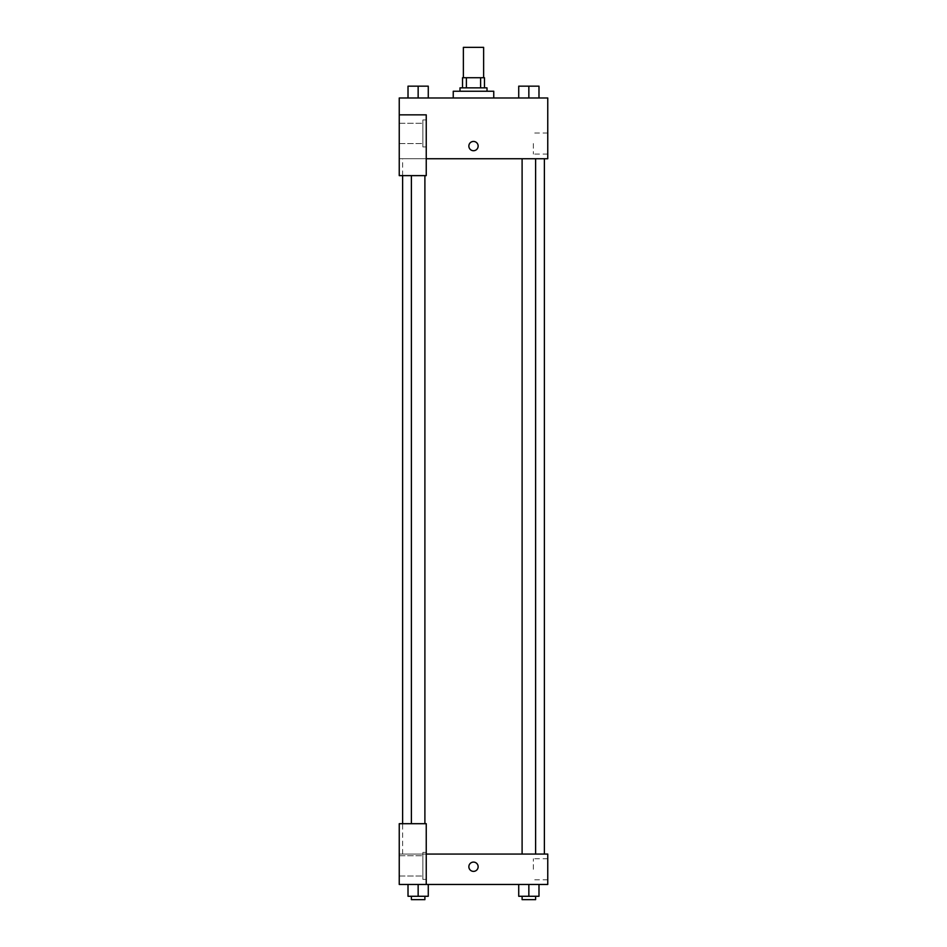 <?xml version="1.0" encoding="UTF-8"?>
<svg xmlns="http://www.w3.org/2000/svg" width="947" height="947" viewBox="0 0 947 947"><rect width="100%" height="100%" fill="white"/><g stroke="black" fill="none" stroke-linecap="round" stroke-linejoin="round"><path stroke-width="0.71" stroke-dasharray="4.74 3.55" d="M463.379 47.35L483.621 47.35M473.5 77.725L463.379 77.725L473.5 77.725M480.603 87.858L480.603 77.725L484.473 77.725L484.473 87.858L466.398 87.858L484.473 87.858M480.603 77.725L462.527 77.725M466.398 87.858L462.527 87.858L466.398 87.858L466.398 77.725M487.007 87.858L459.993 87.858M459.993 91.232L487.007 91.232L459.993 91.232M453.246 91.232L493.754 91.232M473.5 97.979L453.246 97.979L473.5 97.979M408.015 97.979L428.269 97.979L408.027 97.979L428.257 97.979L408.027 97.979L418.136 97.979L418.148 86.165L408.015 86.165L424.895 86.165L408.015 86.165L408.015 97.979L418.148 97.979L408.015 97.979L408.015 86.165L408.015 97.979L428.269 97.979L418.148 97.979L418.148 86.165L428.269 86.165L411.389 86.165L428.269 86.165L428.269 97.979L428.269 86.165M518.731 97.979L538.985 97.979L518.743 97.979L538.973 97.979L518.743 97.979L528.852 97.979L528.852 86.165L518.731 86.165L535.611 86.165L518.731 86.165L518.731 97.979L528.852 97.979L518.731 97.979L518.731 86.165L518.731 97.979L538.985 97.979L528.852 97.979L528.852 86.165L538.985 86.165L522.105 86.165L538.985 86.165L538.985 97.979L538.985 86.165M426.245 158.741L547.757 158.741L547.757 97.979L399.243 97.979L399.243 114.859L426.245 114.859L426.245 175.621L426.245 114.859L399.243 114.859L399.243 175.621L399.243 158.741L399.243 175.621L426.245 175.621L399.243 175.621L426.245 175.621L426.245 158.741L399.243 158.741L426.245 158.741L426.245 114.859L399.243 114.859M478.14 146.087A4.64 4.64 0 0 0 471.18 142.062A4.64 4.64 0 0 0 471.18 150.1A4.64 4.64 0 0 0 478.14 146.087A4.64 4.64 0 0 1 471.18 150.1A4.64 4.64 0 0 1 471.18 142.062A4.64 4.64 0 0 1 478.14 146.087M426.245 119.926L426.245 146.927L426.245 119.926L422.871 119.926L422.871 146.927L422.871 119.926L422.871 146.927L422.871 119.926L426.245 119.926L426.245 146.927L426.245 119.926M422.871 133.42L422.871 143.553L422.871 133.42M399.243 133.42L399.243 143.553L399.243 133.42M547.757 143.553L547.757 154.065L547.757 143.553M533.339 143.553L533.339 154.065L533.339 143.553M468.86 146.087A4.64 4.64 0 0 0 475.82 150.1A4.64 4.64 0 0 0 475.82 142.062A4.64 4.64 0 0 0 468.86 146.087M399.243 150.727L399.243 141.446L399.243 150.727M418.148 158.741L411.389 158.741L418.148 158.741M528.852 158.741L535.611 158.741L528.852 158.741M473.5 158.741L402.617 158.741L473.5 158.741M473.5 854.076L402.617 854.076L473.5 854.076M528.852 854.076L535.611 854.076L528.852 854.076M418.148 854.076L411.389 854.076L418.148 854.076M399.243 854.076L426.245 854.076L399.243 854.076L399.243 884.462L426.245 884.462L426.245 823.701L399.243 823.701L399.243 854.076M426.245 884.462L547.757 884.462L547.757 854.076L426.245 854.076L426.245 823.701L426.245 884.462L426.245 854.076M399.243 866.742L399.243 862.101L399.243 866.742M399.243 865.901L399.243 855.768L399.243 865.901M422.871 865.901L422.871 855.768L422.871 865.901M422.871 852.395L422.871 879.396L422.871 852.395L422.871 879.396L422.871 852.395L426.245 852.395L426.245 879.396L426.245 852.395L422.871 852.395M426.245 852.395L426.245 879.396L426.245 852.395M426.245 823.701L399.243 823.701L426.245 823.701M428.269 896.276L428.269 884.462L428.269 896.276L418.148 896.276L428.269 896.276L418.148 896.276L418.148 884.462L428.257 884.462L408.015 884.462L428.269 884.462L408.015 884.462L428.269 884.462L418.148 884.462L418.148 896.276L408.015 896.276L408.015 884.462L408.015 896.276L424.895 896.276L408.015 896.276L408.015 884.462M538.985 896.276L538.985 884.462L538.985 896.276L528.852 896.276L538.985 896.276L528.852 896.276L528.852 884.462L518.743 884.462L538.973 884.462L518.731 884.462L538.985 884.462L518.731 884.462L538.985 884.462L528.852 884.462L528.852 896.276L518.731 896.276L518.731 884.462L518.731 896.276L535.611 896.276L518.731 896.276L518.731 884.462M547.757 869.275L547.757 879.787L547.757 869.275M533.339 869.275L533.339 858.763L533.339 869.275M468.86 866.742A4.64 4.64 0 0 0 475.82 870.755A4.64 4.64 0 0 0 475.82 862.717A4.64 4.64 0 0 0 468.86 866.742M478.14 866.742A4.64 4.64 0 0 0 471.18 862.717A4.64 4.64 0 0 0 471.18 870.755A4.64 4.64 0 0 0 478.14 866.742A4.64 4.64 0 0 1 471.18 870.755A4.64 4.64 0 0 1 471.18 862.717A4.64 4.64 0 0 1 478.14 866.742M522.105 896.276L522.105 899.65L535.611 899.65L522.105 899.65L535.611 899.65L535.611 896.276L522.105 896.276L535.611 896.276M528.852 896.276L528.852 884.462M411.389 896.276L411.389 899.65L424.895 899.65L411.389 899.65L424.895 899.65L424.895 896.276L411.389 896.276L424.895 896.276M418.148 896.276L418.148 884.462M522.105 86.165L535.611 86.165M528.852 97.979L528.852 86.165M411.389 86.165L424.895 86.165M418.148 97.979L418.148 86.165M426.245 146.927L422.871 146.927L426.245 146.927M399.243 143.553L422.871 143.553L399.243 143.553M399.243 123.299L422.871 123.299L399.243 123.299M547.757 133.042L533.339 133.042M547.757 154.065L533.339 154.065M402.617 854.076L402.617 823.701M402.617 175.621L402.617 158.741M424.895 823.701L424.895 175.621M411.389 823.701L411.389 175.621M535.611 854.076L535.611 158.741M522.105 854.076L522.105 158.741M399.243 876.022L422.871 876.022L399.243 876.022M399.243 855.768L422.871 855.768L399.243 855.768M426.245 879.396L422.871 879.396L426.245 879.396M547.757 858.763L533.339 858.763M547.757 879.787L533.339 879.787"/><path stroke-width="1.42" d="M483.621 77.725L483.621 47.35L463.379 47.35L463.379 77.725M466.398 87.858L466.398 77.725L462.527 77.725L462.527 87.858L462.527 77.725M466.398 77.725L484.473 77.725L484.473 87.858M480.603 87.858L480.603 77.725M459.993 91.232L459.993 87.858L487.007 87.858L487.007 91.232M493.754 97.979L493.754 91.232L453.246 91.232L453.246 97.979M399.243 114.859L399.243 175.621L426.245 175.621L426.245 114.859L399.243 114.859L399.243 97.979L547.757 97.979L547.757 158.741L426.245 158.741M468.86 146.087A4.64 4.64 0 0 1 475.82 142.062A4.64 4.64 0 0 1 475.82 150.1A4.64 4.64 0 0 1 468.86 146.087M426.245 854.076L547.757 854.076L547.757 884.462L399.243 884.462L399.243 823.701L426.245 823.701L426.245 884.462M468.86 866.742A4.64 4.64 0 0 1 475.82 862.717A4.64 4.64 0 0 1 475.82 870.755A4.64 4.64 0 0 1 468.86 866.742M518.731 884.462L518.731 896.276L538.985 896.276L538.985 884.462L538.985 896.276M528.852 896.276L528.852 884.462M535.611 896.276L535.611 899.65L522.105 899.65L522.105 896.276M408.015 884.462L408.015 896.276L428.269 896.276L428.269 884.462L428.269 896.276M418.148 896.276L418.148 884.462M424.895 896.276L424.895 899.65L411.389 899.65L411.389 896.276M518.731 97.979L518.731 86.165L538.985 86.165L538.985 97.979L538.985 86.165M528.852 97.979L528.852 86.165M535.611 86.165L522.105 86.165M408.015 97.979L408.015 86.165L428.269 86.165L428.269 97.979L428.269 86.165M418.148 97.979L418.148 86.165M424.895 86.165L411.389 86.165M544.383 854.076L544.383 158.741M402.617 823.701L402.617 175.621M522.105 158.741L522.105 854.076M535.611 158.741L535.611 854.076M424.895 823.701L424.895 175.621M411.389 823.701L411.389 175.621"/></g></svg>
